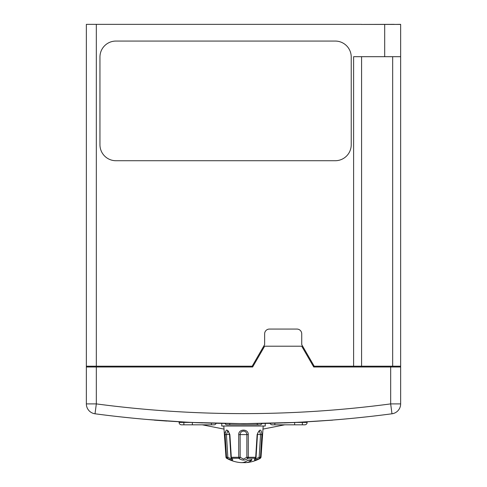 <?xml version="1.0" encoding="UTF-8"?>
<svg xmlns="http://www.w3.org/2000/svg" width="487" height="487" viewBox="0 0 487 487"><rect width="100%" height="100%" fill="white"/><g stroke="black" fill="none" stroke-linecap="round" stroke-linejoin="round"><path stroke-width="0.73" d="M394.263 24.429L400.643 24.35L400.643 366.194L314.188 366.194L301.733 344.619L301.733 333.851A4.785 4.785 0 0 0 296.942 329.066L269.427 329.066A4.785 4.785 0 0 0 264.636 333.851L264.636 344.619L252.181 366.194L253.106 366.194M400.643 366.991L400.643 403.9A9.971 9.971 0 0 1 391.98 413.786A1129.116 1129.116 0 0 1 95.02 413.786A9.971 9.971 0 0 1 86.357 403.9L86.357 366.991L252.643 366.991L264.636 346.214L301.733 346.214L313.725 366.991L400.643 366.991L400.643 366.194M252.181 366.194L86.357 366.194L86.357 24.35L96.329 24.35L96.329 366.194M313.269 366.194L314.188 366.194M86.357 366.991L86.357 366.194M303.267 422.004L302.165 422.065M366.833 416.835L367.228 416.787M394.263 24.35L361.482 24.429L400.643 24.429M356.861 417.883L366.072 416.915M372.281 416.221L371.222 416.342M366.626 416.854L356.064 417.962M338.355 419.599L333.936 419.958M147.354 419.49L154.324 420.062M151.439 419.831L149.996 419.709M130.936 417.962L120.666 416.884M119.291 416.738L117.684 416.555M118.116 416.604L119.327 416.738M119.595 416.769L120.63 416.884M351.224 57.022A15.955 15.955 0 0 0 335.269 41.066L115.912 41.066A15.955 15.955 0 0 0 99.957 57.022L99.957 144.767A15.955 15.955 0 0 0 115.912 160.722L335.269 160.722A15.955 15.955 0 0 0 351.224 144.767L351.224 57.022M361.482 24.35L96.329 24.35M353.611 366.194L353.611 56.693L384.687 56.693L384.687 24.429M400.643 56.693L384.687 56.693M338.818 419.557L333.778 419.971M333.534 419.995L331.994 420.117M303.255 422.004L302.366 422.052M270.06 423.276L270.766 423.258L270.06 423.276M270.675 423.343L243.5 423.666L296.845 422.406L331.026 420.19M241.29 423.587L232.421 423.532M147.938 419.538L190.149 422.406L243.5 423.666M232.378 423.532L241.254 423.587M153.064 419.958L147.713 419.52M157.033 420.275L155.937 420.19M258.378 423.489L257.258 423.507M229.742 423.507L228.239 423.483M257.209 423.507L256.253 423.513M243.159 423.587L235.093 423.556M231.355 423.526L228.75 423.489M265.238 423.459L265.238 426.022L221.762 426.022L221.762 423.459M202.641 422.929L183.696 422.083M166.785 421.06L154.361 420.147M332.639 420.147L297.033 422.399M296.333 422.43L284.189 422.935M254.975 458.833L255.432 459.113L259.163 457.238L259.894 458.249C254.768 460.684 253.228 460.684 255.279 458.249L248.114 458.249C245.046 460.684 241.966 460.684 238.886 458.249L231.721 458.249C233.778 460.684 232.238 460.684 227.106 458.249L226.589 458.249A1.199 1.199 0 0 1 225.986 457.293L223.801 426.022M229.882 434.623L229.535 434.617C228.573 431.786 227.971 430.624 227.727 431.123L226.425 434.574L227.837 457.238L226.522 457.293L225.097 434.623C225.749 428.633 227.338 428.633 229.882 434.623L231.301 457.293L238.721 457.293A1.199 0.329 90 0 0 238.886 458.249A1.199 0.968 147 0 0 240.152 457.238L243.5 459.113L246.848 457.238L246.872 434.574C246.708 432.48 245.582 431.324 243.5 431.098C241.418 431.324 240.292 432.48 240.128 434.574L240.152 457.238L238.721 457.293L238.715 434.623C238.46 428.645 248.528 428.627 248.285 434.623L248.279 457.293L255.699 457.293L257.118 434.623C259.656 428.633 261.245 428.633 261.903 434.623L260.478 457.293L261.014 457.293L263.199 426.022M257.477 434.422L260.575 434.574L259.163 457.238L260.478 457.293L260.521 456.629M228.695 431.318L226.65 430.009M225.177 432.03L225.091 432.821M284.688 424.822L262.986 429.096M224.014 429.096L202.312 424.822M129.439 417.816L127.618 417.627M124.721 417.322L122.907 417.128M119.552 416.762L117.732 416.562M190.222 422.332L192.475 422.436M111.98 415.904L110.165 415.691M373.906 416.032L376.147 415.77M296.778 422.332C292.669 422.521 292.669 422.521 296.778 422.332M295.341 422.399L293.594 422.479M366.334 416.884L368.58 416.641M361.159 417.438L363.405 417.201M356.447 417.925L358.688 417.7M181.481 424.822L183.873 424.822L181.481 424.822A2.392 2.392 0 0 1 179.088 422.43L179.088 421.827L179.088 422.43L183.873 422.43L183.873 422.095M296.37 422.43L307.151 422.43A2.392 2.392 0 0 1 304.759 424.822L294.641 424.822L304.759 424.822A2.392 2.392 0 0 0 307.151 422.43L307.151 421.87M294.641 422.509L294.641 424.822L272.921 424.822M274.845 423.233L274.826 424.822L272.3 424.822A2.392 2.392 0 0 1 270.09 423.355A2.392 2.392 0 0 0 272.3 424.822L273.225 424.822M227.326 424.822L228.744 424.822M259.108 424.822L228.939 424.822M227.125 424.822A2.392 2.392 0 0 1 224.994 423.52A2.392 2.392 0 0 0 227.125 424.822A2.392 2.392 0 0 1 224.994 423.52A2.392 2.392 0 0 0 227.125 424.822L257.246 424.822L257.258 423.587M259.875 424.822A2.392 2.392 0 0 0 262.006 423.52A2.392 2.392 0 0 1 259.875 424.822M211.395 423.209L211.413 424.822L213.939 424.822A2.392 2.392 0 0 0 216.149 423.337A2.392 2.392 0 0 1 213.939 424.822L192.359 424.822L192.359 422.509M211.413 424.822L213.221 424.822M192.359 424.822L183.873 424.822L183.873 422.43L190.63 422.43M226.589 458.249A34.267 34.267 0 0 0 241.035 462.626L241.339 462.632A34.187 17.307 90 0 0 247.706 460.318A34.187 17.307 90 0 0 247.84 460.215L251.943 459.685L251.657 460.239A1.595 1.358 90 0 0 251.402 459.381M231.569 459.113L227.837 457.238L227.106 458.249L228.951 459.186M232.762 459.99L232.092 458.602M238.886 458.249L239.567 458.985M261.014 457.293L260.411 458.249A34.267 34.267 0 0 1 245.886 462.632A34.206 17.319 -90 0 0 251.554 460.318A34.206 17.319 -90 0 0 251.657 460.239M241.796 462.626L245.156 462.65A34.206 17.319 -90 0 0 245.886 462.632M231.331 458.097A1.199 0.816 -47.8 0 0 231.721 458.249A1.199 0.834 90 0 1 231.301 457.293L230.941 457.281A1.199 1.199 0 0 0 231.331 458.097L232.031 458.724M246.848 457.238A1.199 0.968 33 0 0 248.114 458.249A1.199 0.329 90 0 0 248.279 457.293L246.848 457.238M256.059 457.281L255.699 457.293A1.199 0.834 90 0 1 255.279 458.249A1.199 0.816 47.8 0 0 255.669 458.097L255.669 458.097A1.199 1.199 0 0 0 256.059 457.281L257.465 434.617C257.574 433.101 258.183 431.939 259.279 431.123L259.474 431.098A3.622 3.135 -90 0 0 259.066 431.22M261.903 434.623L260.575 434.574L259.474 431.098M247.706 460.318L251.554 460.318A1.595 1.376 90 0 0 251.28 459.363M361.585 56.693L361.585 366.194M392.668 366.194L392.668 56.693M391.98 413.786L390.671 403.9L400.643 403.9A9.971 9.971 0 0 1 391.98 413.786A1129.116 1129.116 0 0 1 95.02 413.786A9.971 9.971 0 0 1 86.357 403.9L96.329 403.9A1119.144 1119.144 0 0 0 390.671 403.9L390.671 366.991M96.329 366.991L96.329 403.9L95.02 413.786M302.366 424.822L302.366 422.132M270.09 423.355A2.392 2.392 0 0 0 272.3 424.822A2.392 2.392 0 0 1 270.09 423.355M229.742 423.587L229.754 424.822M225.986 457.293L226.522 457.293A1.199 1.163 90 0 0 227.106 458.249M260.411 458.249L259.894 458.249A1.199 1.163 -90 0 0 260.478 457.293M225.097 434.623L229.523 434.422M227.526 431.098A3.622 3.135 -90 0 1 227.934 431.22M238.715 434.623L248.285 434.623M257.118 434.623L257.465 434.617M245.156 461.834L245.156 462.65M229.535 434.617L230.941 457.281M254.932 458.906L255.669 458.097"/></g></svg>
